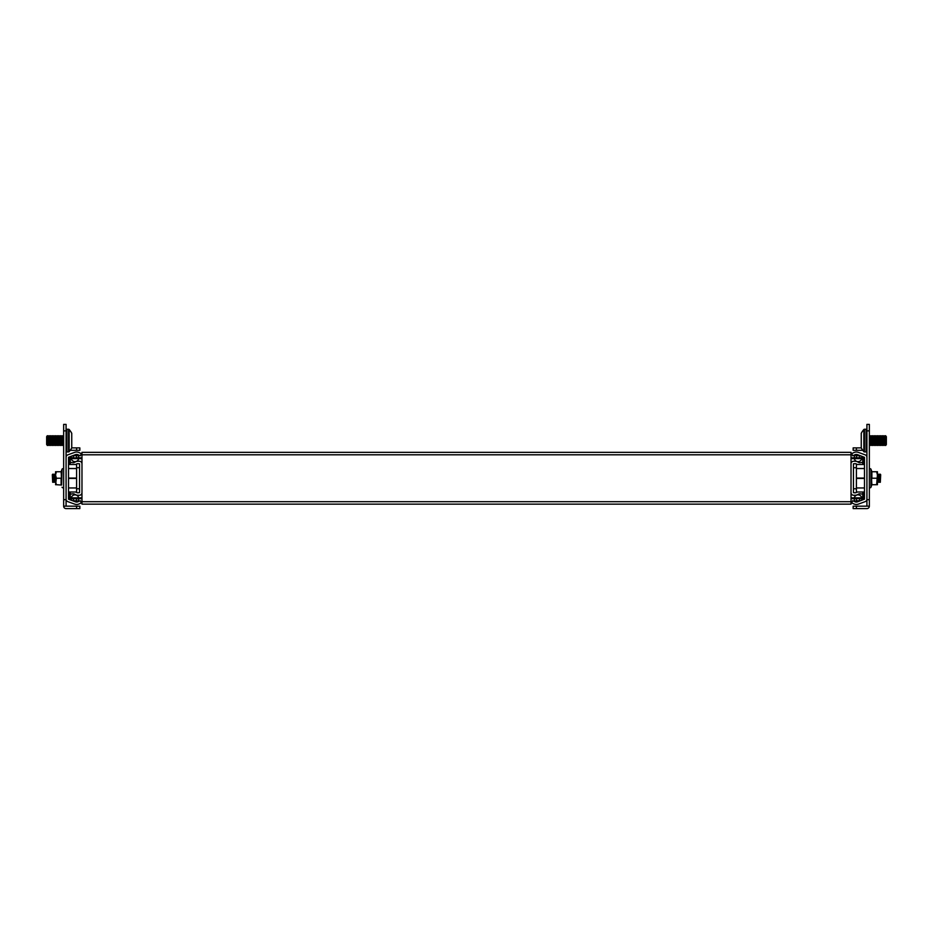<?xml version="1.0" encoding="UTF-8"?>
<svg xmlns="http://www.w3.org/2000/svg" width="933" height="933" viewBox="0 0 933 933"><rect width="100%" height="100%" fill="white"/><g stroke="black" fill="none" stroke-linecap="round" stroke-linejoin="round"><path stroke-width="1.4" d="M47.28 435.734L46.65 436.632L46.65 444.551L47.641 445.449L47.641 435.734L47.28 445.449M47.641 435.734L48.901 445.449L49.262 435.734L48.901 445.449M49.262 435.734L50.522 445.449L50.883 435.734L50.522 445.449M50.883 435.734L52.131 445.449L52.493 435.734L52.131 445.449M52.493 435.734L53.752 445.449L54.114 435.734L53.752 445.449M54.114 435.734L55.374 445.449L55.735 435.734L55.374 445.449M55.735 435.734L56.995 445.449L57.356 435.734L56.995 445.449M57.356 435.734L58.616 445.449L58.977 435.734L58.616 445.449M58.977 435.734L60.237 445.449L60.598 435.734L60.237 445.449M60.598 435.734L61.846 445.449L62.208 435.734L61.846 445.449M62.208 435.734L62.838 444.551L63.654 445.449M62.838 436.632L63.467 435.734L63.467 445.449M66.08 430.066A0.805 0.805 0 0 1 66.884 429.25L68.552 429.25A0.805 0.805 0 0 1 69.147 429.507L69.147 451.665A16.188 16.188 0 0 0 69.637 451.106L69.637 451.024A16.141 16.141 0 0 0 71.748 447.852L71.748 433.32A16.141 16.141 0 0 0 69.637 430.148L69.637 430.066A16.188 16.188 0 0 0 69.147 429.507A0.805 0.805 0 0 0 68.552 429.25L68.552 451.922A0.805 0.805 0 0 0 69.147 451.665A0.805 0.805 0 0 1 68.552 451.922L66.884 451.922A0.805 0.805 0 0 1 66.08 451.106M71.748 438.638L71.748 442.534M885.72 445.449L886.35 444.551L886.35 436.632L885.359 435.734L885.359 445.449L885.72 435.734M885.359 445.449L884.099 435.734L883.738 445.449L884.099 435.734M883.738 445.449L882.478 435.734L882.117 445.449L882.478 435.734M882.117 445.449L880.869 435.734L880.507 445.449L880.869 435.734M880.507 445.449L879.248 435.734L878.886 445.449L879.248 435.734M878.886 445.449L877.626 435.734L877.265 445.449L877.626 435.734M877.265 445.449L876.005 435.734L875.644 445.449L876.005 435.734M875.644 445.449L874.384 435.734L874.023 445.449L874.384 435.734M874.023 445.449L872.763 435.734L872.402 445.449L872.763 435.734M872.402 445.449L871.154 435.734L870.792 445.449L871.154 435.734M870.792 445.449L870.162 436.632L869.346 435.734M870.162 444.551L869.533 445.449L869.533 435.734M864.448 451.922L864.448 429.25L866.116 429.25A0.805 0.805 0 0 1 866.92 430.066A0.805 0.805 0 0 0 866.116 429.25L866.116 451.922A0.805 0.805 0 0 0 866.92 451.106A0.805 0.805 0 0 1 866.116 451.922L864.448 451.922A0.805 0.805 0 0 1 863.853 451.665L863.853 429.507A16.188 16.188 0 0 0 863.363 430.066L863.363 430.148A16.141 16.141 0 0 0 861.252 433.32L861.252 447.852A16.141 16.141 0 0 0 863.363 451.024L863.363 451.106A16.188 16.188 0 0 0 863.853 451.665M864.448 429.25A0.805 0.805 0 0 0 863.853 429.507M861.252 442.534L861.252 438.638M75.713 464.482A5.668 5.668 0 0 0 75.9 464.377L76.366 464.109A3.242 3.242 0 0 1 77.987 463.678L79.55 463.841L79.55 492.659L77.987 492.822A3.242 3.242 0 0 1 76.366 492.379L75.9 492.111A5.668 5.668 0 0 0 75.713 492.006M79.037 458.639L81.463 458.639L81.463 457.835L79.037 457.835L79.037 458.639L70.29 458.639L70.127 464.482L70.546 462.313L72.506 462.663A3.242 3.242 0 0 0 74.687 462.278L75.153 462.01A5.668 5.668 0 0 1 77.987 461.252L79.387 461.252A2.589 2.589 0 0 1 81.976 463.841M81.976 492.659A2.589 2.589 0 0 1 79.387 495.248L77.987 495.248A5.668 5.668 0 0 1 75.153 494.49L74.687 494.222A3.242 3.242 0 0 0 72.506 493.837L70.546 494.175L70.162 492.006L69.322 492.006M79.55 467.725L79.55 488.775M79.387 488.775L76.599 488.775M76.599 467.725L79.387 467.725M81.463 498.654L79.037 498.654L79.037 497.849L81.463 497.849L81.463 498.654M69.322 492.181L69.322 497.686A0.968 0.968 0 0 0 70.29 498.654L79.037 498.654M70.127 492.181L70.29 497.849L79.037 497.849M79.037 457.835L70.29 457.835A0.968 0.968 0 0 0 69.322 458.803L69.322 464.482M70.127 464.307L69.322 464.307M76.599 457.835L73.369 457.835M73.369 457.753L73.369 455.736L76.599 455.736L76.599 457.753M73.369 498.654L73.369 500.764L76.599 500.764L76.599 498.654M66.08 457.31A2.589 2.589 0 0 1 67.782 454.872L74.71 452.353A5.668 5.668 0 0 1 79.037 452.552L81.311 453.613L80.285 455.805L78.01 454.744A3.242 3.242 0 0 0 75.538 454.639L68.506 457.31L68.506 499.178L75.538 501.849A3.242 3.242 0 0 0 78.01 501.744L80.285 500.683L81.311 502.887L79.037 503.948A5.668 5.668 0 0 1 74.71 504.135L67.782 501.616A2.589 2.589 0 0 1 66.08 499.178M68.506 492.006L76.599 492.006L76.599 464.482L68.506 464.482M76.599 468.529L68.506 468.529M76.599 487.959L68.506 487.959M857.287 492.006A5.668 5.668 0 0 0 857.1 492.111L856.634 492.379A3.242 3.242 0 0 1 855.013 492.822L853.45 492.659L853.45 463.841L855.013 463.678A3.242 3.242 0 0 1 856.634 464.109L857.1 464.377A5.668 5.668 0 0 0 857.287 464.482M853.963 497.849L851.537 497.849L851.537 498.654L853.963 498.654L853.963 497.849L862.71 497.849L862.873 492.006L862.454 494.175L860.494 493.837A3.242 3.242 0 0 0 858.313 494.222L857.847 494.49A5.668 5.668 0 0 1 855.013 495.248L853.613 495.248A2.589 2.589 0 0 1 851.024 492.659M851.024 463.841A2.589 2.589 0 0 1 853.613 461.252L855.013 461.252A5.668 5.668 0 0 1 857.847 462.01L858.313 462.278A3.242 3.242 0 0 0 860.494 462.663L862.454 462.313L862.838 464.482L863.678 464.482M853.45 488.775L853.45 467.725M853.613 467.725L856.401 467.725M856.401 488.775L853.613 488.775M851.537 457.835L853.963 457.835L853.963 458.639L851.537 458.639L851.537 457.835M863.678 464.307L863.678 458.803A0.968 0.968 0 0 0 862.71 457.835L853.963 457.835M862.873 464.307L862.71 458.639L853.963 458.639M853.963 498.654L862.71 498.654A0.968 0.968 0 0 0 863.678 497.686L863.678 492.006M862.873 492.181L863.678 492.181M856.401 498.654L859.631 498.654M859.631 498.735L859.631 500.764L856.401 500.764L856.401 498.735M859.631 457.835L859.631 455.736L856.401 455.736L856.401 457.835M866.92 499.178A2.589 2.589 0 0 1 865.218 501.616L858.29 504.135A5.668 5.668 0 0 1 853.963 503.948L851.689 502.887L852.715 500.683L854.99 501.744A3.242 3.242 0 0 0 857.462 501.849L864.494 499.178L864.494 457.31L857.462 454.639A3.242 3.242 0 0 0 854.99 454.744L852.715 455.805L851.689 453.613L853.963 452.552A5.668 5.668 0 0 1 858.29 452.353L865.218 454.872A2.589 2.589 0 0 1 866.92 457.31M864.494 464.482L856.401 464.482L856.401 492.006L864.494 492.006M856.401 487.959L864.494 487.959M856.401 468.529L864.494 468.529M876.635 471.748L877.44 471.748L877.44 474.99L876.635 471.748L871.889 471.748L870.967 469.229L870.967 487.236L871.772 485.02L871.375 471.41L872.227 471.748M880.32 482.291L880.682 474.699L880.157 482.291L880.32 474.186L879.656 474.92L878.991 474.186L878.991 482.291L879.154 474.186L878.489 474.92L877.825 474.186L877.825 482.291L877.825 474.186M879.154 482.291L880.157 474.186M877.988 482.291L878.991 474.186M61.625 485.043L62.033 469.229L61.228 471.433L61.625 485.043L56.365 484.705L55.56 481.463L55.56 471.748L56.365 471.748L55.56 474.99L56.365 478.232L55.56 484.705L56.365 484.705M63.654 469.509A0.84 0.84 0 0 0 62.033 469.229M63.654 486.944A0.84 0.84 0 0 1 62.033 487.236A0.84 0.84 0 0 0 63.654 486.944M61.111 484.705L61.111 478.232L56.365 478.232M61.625 478.232L61.111 471.748L56.365 471.748M869.346 486.944A0.84 0.84 0 0 0 870.967 487.236M869.346 469.509A0.84 0.84 0 0 1 870.967 469.229M877.44 474.99L877.44 484.705L876.635 484.705L877.44 474.99M871.889 471.748L871.889 478.232L876.635 478.232M871.375 478.232L871.889 484.705L876.635 484.705M52.318 474.699L52.68 482.291M52.68 474.186L53.344 474.92L53.846 474.186L52.843 482.291M53.846 474.197L53.846 482.291L53.846 474.197L54.511 474.92L54.009 482.291M55.012 474.186L55.012 482.291L55.175 474.186M55.56 474.186L55.56 471.748M866.92 506.164L866.92 499.68L869.346 499.68L869.346 506.164L856.401 506.176L856.401 508.602L853.159 508.602L853.159 506.176L856.401 506.176M866.92 430.871L866.92 424.398L869.346 424.398L869.346 430.871L866.92 430.871L866.92 499.68M869.346 430.871L869.346 499.68M856.401 447.887L856.401 450.312L853.159 450.312L853.159 447.887L861.276 447.887M856.401 450.312L862.792 450.312M856.401 508.602L866.909 508.602A2.449 2.449 0 0 0 869.346 506.164M66.08 424.398L66.08 430.871L63.654 430.871L63.654 424.398L66.08 424.398M66.08 499.68L66.08 506.164L63.654 506.164L63.654 499.68L66.08 499.68L66.08 430.871M63.654 499.68L63.654 430.871M70.208 450.312L76.599 450.312L76.599 447.887L79.841 447.887L79.841 450.312L76.599 450.312M71.724 447.887L76.599 447.887M66.08 506.164L79.841 506.176L79.841 508.602L66.091 508.602A2.449 2.449 0 0 1 63.654 506.164M851.024 454.791L851.024 504.147L81.976 504.147L81.976 452.342L851.024 452.342L851.024 454.791L81.976 454.791M66.884 429.25L66.884 451.922M73.369 498.735L76.599 498.735M76.599 478.081L68.506 478.081M76.599 478.407L68.506 478.407M859.631 457.753L856.401 457.753M856.401 478.407L864.494 478.407M856.401 478.081L864.494 478.081M76.599 508.602L76.599 506.176M851.024 501.709L81.976 501.709M48.271 444.551L47.641 445.449M49.892 444.551L49.262 445.449M51.502 444.551L50.883 445.449M53.123 444.551L52.493 445.449M54.744 444.551L54.114 445.449M56.365 444.551L55.735 445.449M57.986 444.551L57.356 445.449M59.607 444.551L58.977 445.449M61.216 444.551L60.598 445.449M62.838 444.551L62.208 445.449M61.216 436.632L61.846 435.734M59.607 436.632L60.237 435.734M57.986 436.632L58.616 435.734M56.365 436.632L56.995 435.734M54.744 436.632L55.374 435.734M53.123 436.632L53.752 435.734M51.502 436.632L52.131 435.734M49.892 436.632L50.522 435.734M48.271 436.632L48.901 435.734M884.729 436.632L885.359 435.734M883.108 436.632L883.738 435.734M881.498 436.632L882.117 435.734M879.877 436.632L880.507 435.734M878.256 436.632L878.886 435.734M876.635 436.632L877.265 435.734M875.014 436.632L875.644 435.734M873.393 436.632L874.023 435.734M871.784 436.632L872.402 435.734M870.162 436.632L870.792 435.734M871.784 444.551L871.154 445.449M873.393 444.551L872.763 445.449M875.014 444.551L874.384 445.449M876.635 444.551L876.005 445.449M878.256 444.551L877.626 445.449M879.877 444.551L879.248 445.449M881.498 444.551L880.869 445.449M883.108 444.551L882.478 445.449M884.729 444.551L884.099 445.449M71.176 498.654A3.802 3.802 0 0 0 71.608 500.426M78.699 497.849A3.802 3.802 0 0 0 71.27 497.849M76.716 502.047A3.802 3.802 0 0 0 78.792 498.654M78.792 457.835A3.802 3.802 0 0 0 76.716 454.441M71.27 458.639A3.802 3.802 0 0 0 78.699 458.639M71.608 456.074A3.802 3.802 0 0 0 71.176 457.835M854.301 458.639A3.802 3.802 0 0 0 861.73 458.639M861.824 457.835A3.802 3.802 0 0 0 861.392 456.074M856.284 454.441A3.802 3.802 0 0 0 854.208 457.835M854.208 498.654A3.802 3.802 0 0 0 856.284 502.047M861.73 497.849A3.802 3.802 0 0 0 854.301 497.849M861.392 500.426A3.802 3.802 0 0 0 861.824 498.654M879.656 481.568L880.157 482.291M878.489 481.568L878.991 482.291M54.511 481.568L55.012 482.291M53.344 481.568L53.846 482.291M53.344 474.909L52.843 474.186M54.511 474.909L54.009 474.186M878.489 474.909L877.988 474.186M879.656 474.909L879.154 474.186"/></g></svg>
